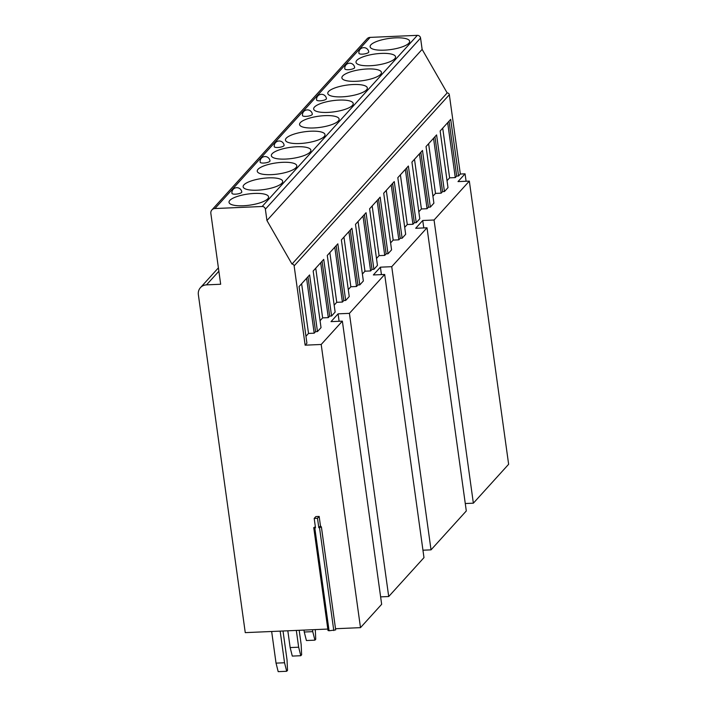 <?xml version="1.0" encoding="UTF-8"?>
<svg xmlns="http://www.w3.org/2000/svg" width="707" height="707" viewBox="0 0 707 707"><rect width="100%" height="100%" fill="white"/><g stroke="black" fill="none" stroke-linecap="round" stroke-linejoin="round"><path stroke-width="1.06" d="M466.09 181.248L465.056 173.825L458.003 181.602L469.333 181.107L434.063 220.01L473.363 503.181L465.277 503.525M327.809 629.062L245.258 632.632L198.367 294.713A9.933 9.032 42.2 0 1 200.461 287.634A9.933 9.032 42.2 0 1 206.506 284.868L220.672 284.249L210.854 213.461A4.967 4.516 42.2 0 1 211.897 209.917L367.083 38.779A4.967 4.516 42.2 0 1 370.115 37.391L417.333 35.35A2.978 2.713 42.2 0 1 420.568 38.063L422.132 49.384L447.178 92.935A1.988 1.803 42.2 0 1 449.334 94.738L460.337 174.028L465.056 173.825M381.435 274.608L380.41 267.175L391.74 266.68L427.01 227.787L466.302 510.958L431.031 549.852L422.945 550.205M469.333 181.107L508.633 464.278L473.363 503.181M321.402 527.095L335.684 629.902L329.073 630.768L328.013 630.52L313.74 527.634L315.357 526.768M460.337 174.028L458.56 175.99L450.695 119.35L440.143 130.989L447.999 187.629L444.447 191.544L436.59 134.913L426.038 146.552L433.895 203.183L430.342 207.107L422.486 150.467L411.925 162.106L419.79 218.746L416.229 222.661L408.372 166.03L397.82 177.669L405.677 234.3L402.124 238.224L394.267 181.584L383.715 193.223L391.572 249.863L388.01 253.778L380.154 197.147L369.602 208.786L377.458 265.417L373.906 269.34L366.049 212.701L355.497 224.34L363.354 280.979L359.801 284.894L351.936 228.264L341.384 239.903L349.24 296.533L345.688 300.457L337.831 243.818L327.279 255.457L335.136 312.096L331.583 316.011L323.726 259.381L313.166 271.02L321.031 327.65L317.47 331.574L309.613 274.943L299.061 286.574L306.918 343.213L305.141 345.175L321.199 344.477L342.365 321.137L381.656 604.308L360.49 627.648L335.525 628.726M380.41 267.175L373.349 274.952L384.688 274.466L423.979 557.629L388.709 596.531L380.622 596.876M286.688 671.279L278.187 671.65L276.039 663.131L284.541 662.759L286.688 671.279L287.519 670.36L287.042 660.002L283.021 630.998M276.039 663.131L271.656 631.484M280.158 631.121L284.541 662.759M300.793 655.725L292.291 656.087L290.153 647.568L298.654 647.205L300.793 655.725L301.633 654.806L301.155 644.448L299.185 630.299M290.153 647.568L287.82 630.785M296.321 630.423L298.654 647.205M314.907 640.162L306.405 640.533L304.257 632.014L312.759 631.643L314.907 640.162L315.737 639.243L315.295 629.601M304.257 632.014L303.992 630.087M312.494 629.725L312.759 631.643M391.74 266.68L431.031 549.852M384.688 274.466L349.417 313.36L388.709 596.531M321.199 344.477L360.49 627.648M349.417 313.36L338.079 313.846L331.026 321.632L342.365 321.137M305.954 336.267L308.526 333.43L301.633 283.737M317.47 331.574L315.587 331.654L314.191 333.183L308.526 333.43M320.068 320.713L322.639 317.876L315.737 268.183M331.583 316.011L329.692 316.1L328.304 317.629L322.639 317.876M334.172 305.15L336.744 302.313L329.851 252.62M345.688 300.457L343.796 300.537L342.409 302.066L336.744 302.313M348.277 289.596L350.849 286.759L343.956 237.066M359.801 284.894L357.91 284.983L356.522 286.512L350.849 286.759M362.391 274.033L364.962 271.196L358.069 221.503M373.906 269.34L372.015 269.42L370.627 270.949L364.962 271.196M376.495 258.47L379.067 255.634L372.174 205.949M388.01 253.778L386.128 253.857L384.741 255.395L379.067 255.634M390.609 242.916L393.18 240.08L386.287 190.386M402.124 238.224L400.233 238.303L398.845 239.832L393.18 240.08M404.713 227.354L407.285 224.517L400.392 174.832M416.229 222.661L414.346 222.74L412.95 224.278L407.285 224.517M418.827 211.8L421.399 208.963L414.496 159.269M430.342 207.107L428.451 207.186L427.063 208.715L421.399 208.963M432.931 196.237L435.503 193.4L428.61 143.715M444.447 191.544L442.555 191.624L441.168 193.161L435.503 193.4M447.036 180.683L449.617 177.846L442.715 128.153M458.56 175.99L456.669 176.07L455.281 177.598L449.617 177.846M434.063 220.01L422.733 220.496L415.681 228.281L427.01 227.787M339.113 321.278L338.079 313.846M211.897 209.917A4.967 4.516 42.2 0 1 214.919 208.538L262.147 206.497A2.978 2.713 42.2 0 1 265.372 209.201L266.946 220.531L291.991 264.082A1.988 1.803 42.2 0 1 294.139 265.885L305.141 345.175M319.166 516.437L317.496 518.275L318.813 527.714L320.474 525.875L319.166 516.437L315.861 516.578L314.191 518.417L315.508 527.855L313.74 527.634M317.496 518.275L314.191 518.417M320.474 525.875L321.411 527.015L318.813 527.714M267.785 198.782A19.964 5.621 -7.9 0 0 268.572 196.855A19.964 5.621 -7.9 0 0 251.232 193.656A19.964 5.621 -7.9 0 0 229.81 200.417A19.964 5.621 -7.9 0 0 229.024 202.343A19.964 5.621 -7.9 0 0 246.363 205.543A19.964 5.621 -7.9 0 0 267.785 198.782M281.89 183.219A19.964 5.621 -7.9 0 0 282.676 181.292A19.964 5.621 -7.9 0 0 265.337 178.093A19.964 5.621 -7.9 0 0 243.924 184.863A19.964 5.621 -7.9 0 0 243.128 186.781A19.964 5.621 -7.9 0 0 260.468 189.98A19.964 5.621 -7.9 0 0 281.89 183.219M295.994 167.656A19.964 5.621 -7.9 0 0 296.79 165.738A19.964 5.621 -7.9 0 0 279.451 162.539A19.964 5.621 -7.9 0 0 258.028 169.3A19.964 5.621 -7.9 0 0 257.242 171.227A19.964 5.621 -7.9 0 0 274.572 174.426A19.964 5.621 -7.9 0 0 295.994 167.656M310.108 152.102A19.964 5.621 -7.9 0 0 310.894 150.176A19.964 5.621 -7.9 0 0 293.555 146.976A19.964 5.621 -7.9 0 0 272.133 153.746A19.964 5.621 -7.9 0 0 271.347 155.664A19.964 5.621 -7.9 0 0 288.686 158.863A19.964 5.621 -7.9 0 0 310.108 152.102M324.213 136.539A19.964 5.621 -7.9 0 0 325.008 134.622A19.964 5.621 -7.9 0 0 307.669 131.422A19.964 5.621 -7.9 0 0 286.247 138.183A19.964 5.621 -7.9 0 0 285.46 140.11A19.964 5.621 -7.9 0 0 302.79 143.309A19.964 5.621 -7.9 0 0 324.213 136.539M338.326 120.985A19.964 5.621 -7.9 0 0 339.113 119.059A19.964 5.621 -7.9 0 0 321.773 115.86A19.964 5.621 -7.9 0 0 300.351 122.629A19.964 5.621 -7.9 0 0 299.565 124.547A19.964 5.621 -7.9 0 0 316.904 127.746A19.964 5.621 -7.9 0 0 338.326 120.985M352.431 105.423A19.964 5.621 -7.9 0 0 353.217 103.505A19.964 5.621 -7.9 0 0 335.887 100.306A19.964 5.621 -7.9 0 0 314.465 107.066A19.964 5.621 -7.9 0 0 313.669 108.993A19.964 5.621 -7.9 0 0 331.009 112.192A19.964 5.621 -7.9 0 0 352.431 105.423M366.544 89.869A19.964 5.621 -7.9 0 0 367.331 87.942A19.964 5.621 -7.9 0 0 349.992 84.743A19.964 5.621 -7.9 0 0 328.569 91.512A19.964 5.621 -7.9 0 0 327.783 93.43A19.964 5.621 -7.9 0 0 345.122 96.629A19.964 5.621 -7.9 0 0 366.544 89.869M380.649 74.306A19.964 5.621 -7.9 0 0 381.435 72.388A19.964 5.621 -7.9 0 0 364.105 69.189A19.964 5.621 -7.9 0 0 342.683 75.949A19.964 5.621 -7.9 0 0 341.888 77.876A19.964 5.621 -7.9 0 0 359.227 81.075A19.964 5.621 -7.9 0 0 380.649 74.306M394.753 58.752A19.964 5.621 -7.9 0 0 395.549 56.825A19.964 5.621 -7.9 0 0 378.21 53.626A19.964 5.621 -7.9 0 0 356.788 60.387A19.964 5.621 -7.9 0 0 356.001 62.313A19.964 5.621 -7.9 0 0 373.34 65.512A19.964 5.621 -7.9 0 0 394.753 58.752M408.867 43.189A19.964 5.621 -7.9 0 0 409.653 41.271A19.964 5.621 -7.9 0 0 392.314 38.072A19.964 5.621 -7.9 0 0 370.892 44.833A19.964 5.621 -7.9 0 0 370.106 46.759A19.964 5.621 -7.9 0 0 387.445 49.95A19.964 5.621 -7.9 0 0 408.867 43.189M231.949 193.32A4.967 1.396 -7.9 0 0 236.262 194.116A4.967 1.396 -7.9 0 0 241.591 192.437A4.967 1.396 -7.9 0 0 241.785 191.959A4.967 4.967 0 0 0 233.186 189.308A4.967 4.967 0 0 0 231.949 193.32M260.167 162.203A4.967 1.396 -7.9 0 0 264.48 162.999A4.967 1.396 -7.9 0 0 269.809 161.32A4.967 1.396 -7.9 0 0 270.003 160.843A4.967 4.967 0 0 0 261.404 158.182A4.967 4.967 0 0 0 260.167 162.203M274.272 146.649A4.967 1.396 -7.9 0 0 278.585 147.445A4.967 1.396 -7.9 0 0 283.914 145.757A4.967 1.396 -7.9 0 0 284.108 145.28A4.967 4.967 0 0 0 275.509 142.628A4.967 4.967 0 0 0 274.272 146.649M302.49 115.533A4.967 1.396 -7.9 0 0 306.803 116.328A4.967 1.396 -7.9 0 0 312.132 114.64A4.967 1.396 -7.9 0 0 312.326 114.163A4.967 4.967 0 0 0 303.727 111.512A4.967 4.967 0 0 0 302.49 115.533M316.595 99.97A4.967 1.396 -7.9 0 0 320.907 100.765A4.967 1.396 -7.9 0 0 326.236 99.086A4.967 1.396 -7.9 0 0 326.44 98.609A4.967 4.967 0 0 0 317.841 95.949A4.967 4.967 0 0 0 316.595 99.97M344.813 68.853A4.967 1.396 -7.9 0 0 349.125 69.648A4.967 1.396 -7.9 0 0 354.454 67.969A4.967 1.396 -7.9 0 0 354.649 67.492A4.967 4.967 0 0 0 346.059 64.832A4.967 4.967 0 0 0 344.813 68.853M358.926 53.29A4.967 1.396 -7.9 0 0 363.239 54.086A4.967 1.396 -7.9 0 0 368.568 52.406A4.967 1.396 -7.9 0 0 368.762 51.929A4.967 4.967 0 0 0 360.163 49.278A4.967 4.967 0 0 0 358.926 53.29M422.132 49.384L266.946 220.531M447.178 92.935L291.991 264.082M456.669 176.07L449.051 121.171M455.281 177.598L447.664 122.7M442.555 191.624L434.946 136.725M441.168 193.161L433.55 138.263M428.451 207.186L420.833 152.288M427.063 208.715L419.445 153.817M414.346 222.74L406.728 167.842M412.95 224.278L405.341 169.38M400.233 238.303L392.615 183.405M398.845 239.832L391.227 184.934M386.128 253.857L378.51 198.967M384.741 255.395L377.123 200.496M372.015 269.42L364.397 214.521M370.627 270.949L363.009 216.05M357.91 284.983L350.292 230.084M356.522 286.512L348.905 231.613M343.796 300.537L336.178 245.638M342.409 302.066L334.791 247.167M329.692 316.1L322.074 261.201M328.304 317.629L320.686 262.73M315.587 331.654L307.969 276.755M314.191 333.183L306.573 278.284M423.767 227.928L422.733 220.496M333.792 630.564L319.52 527.678M329.073 630.768L314.792 527.882M218.87 271.232L206.506 284.868M370.115 37.391L214.919 208.538M417.333 35.35L262.147 206.497M420.568 38.063L265.372 209.201M449.334 94.738L294.139 265.885M321.411 527.015L335.684 629.902M200.461 287.634L218.401 267.847"/></g></svg>
